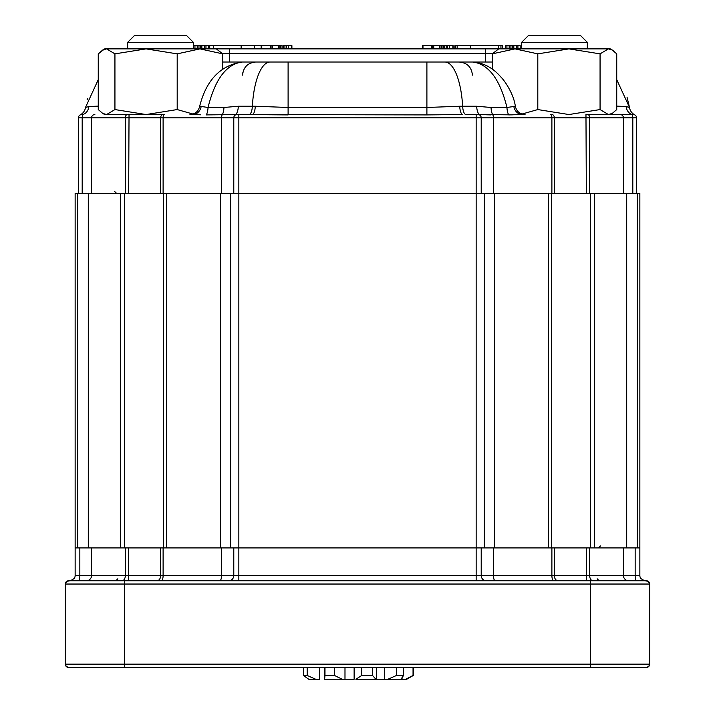 <?xml version="1.0" encoding="UTF-8"?>
<svg xmlns="http://www.w3.org/2000/svg" width="715" height="715" viewBox="0 0 715 715"><rect width="100%" height="100%" fill="white"/><g stroke="black" fill="none" stroke-linecap="round" stroke-linejoin="round"><path stroke-width="1.07" d="M238.846 193.345L639.853 193.345L639.853 547.922L476.154 547.922L476.154 575.504L481.213 575.504A5.255 5.059 90 0 0 486.272 580.759A5.255 5.059 90 0 1 481.213 575.504L551.891 575.504A5.255 1.796 90 0 0 553.687 580.759A5.255 1.796 90 0 1 551.891 575.504L554.322 575.504A5.255 3.745 90 0 0 558.066 580.759A5.255 3.745 90 0 1 554.322 575.504L589.669 575.504A5.255 3.253 90 0 0 592.923 580.759A5.255 3.253 90 0 1 589.669 575.504L623.426 575.504A5.255 5.255 90 0 0 628.673 580.759A5.255 5.255 90 0 1 623.426 575.504L639.853 575.504A5.255 5.255 0 0 0 640.792 578.506A5.255 5.255 0 0 1 639.853 575.504L639.853 547.922L476.154 547.922L476.154 580.759L476.154 575.504L493.448 575.504L493.448 547.922L493.448 575.504A5.255 1.796 90 0 0 495.245 580.759A5.255 1.796 90 0 1 493.448 575.504L586.336 575.504L586.336 547.922L586.336 575.504A5.255 0.581 90 0 0 586.917 580.759A5.255 0.581 90 0 1 586.336 575.504L635.161 575.504L635.161 547.922L635.161 575.504A5.255 1.502 90 0 0 636.663 580.759A5.255 1.502 90 0 1 635.161 575.504L639.853 575.504A5.255 5.255 0 0 0 640.792 578.506L644.51 580.759L646.423 580.759A3.28 3.28 0 0 1 649.703 584.039L648.737 581.715L646.423 580.759L68.577 580.759A3.28 3.28 0 0 0 65.297 584.039L124.392 584.039L124.392 667.435L68.577 667.435A3.28 3.28 0 0 1 65.297 664.146L65.297 584.039A3.28 3.28 0 0 1 68.577 580.759L590.608 580.759L590.608 584.039L124.392 584.039L124.392 664.146L590.608 664.146L590.608 667.435L124.392 667.435L124.392 664.146L590.608 664.146L590.608 667.435L646.423 667.435A3.28 3.28 0 0 0 649.703 664.146A3.28 3.28 0 0 1 646.423 667.435L648.737 666.469L649.703 664.146L590.608 664.146L590.608 580.759L646.423 580.759A3.28 3.28 0 0 1 649.703 584.039L649.703 664.146A3.28 3.28 0 0 1 646.423 667.435L648.737 666.469L649.703 664.146A3.28 3.28 0 0 1 646.423 667.435L68.211 667.408L66.012 666.192L65.297 664.146L65.297 584.039A3.28 3.28 0 0 1 68.577 580.759L66.263 581.715L65.297 584.039L649.703 584.039L649.703 664.146L590.608 664.146L590.608 584.039L649.703 584.039L648.165 581.259L644.51 580.759L640.792 578.506A5.255 5.255 0 0 1 639.853 575.504L639.853 193.345L238.846 193.345L238.846 575.504L476.154 575.504L476.154 580.759L476.154 575.504L238.846 575.504L238.846 580.759L238.846 575.504L233.787 575.504A5.255 5.059 90 0 1 228.728 580.759L228.728 580.759A5.255 5.059 90 0 0 233.787 575.504L221.552 575.504A5.255 1.796 90 0 1 219.755 580.759A5.255 1.796 90 0 0 221.552 575.504L163.109 575.504A5.255 1.796 90 0 1 161.313 580.759L161.313 580.759A5.255 1.796 90 0 0 163.109 575.504L160.678 575.504A5.255 3.745 90 0 1 156.934 580.759L156.934 580.759A5.255 3.745 90 0 0 160.678 575.504L128.664 575.504A5.255 0.581 90 0 1 128.083 580.759A5.255 0.581 90 0 0 128.664 575.504L125.331 575.504A5.255 3.253 90 0 1 122.077 580.759A5.255 3.253 90 0 0 125.331 575.504L91.574 575.504A5.255 5.255 90 0 1 86.327 580.759A5.255 5.255 90 0 0 91.574 575.504L75.147 575.504A5.255 5.255 0 0 1 74.208 578.506A5.255 5.255 0 0 0 75.147 575.504A5.255 5.255 0 0 1 74.208 578.506L70.49 580.759L66.835 581.259L65.297 584.039A3.28 3.28 0 0 1 68.577 580.759L70.49 580.759L74.208 578.506A5.255 5.255 0 0 0 75.147 575.504L75.147 547.922L77.774 547.922L75.147 547.922L75.147 193.345L75.147 575.504L79.839 575.504L79.839 547.922L79.839 575.504A5.255 1.502 90 0 1 78.337 580.759A5.255 1.502 90 0 0 79.839 575.504L91.574 575.504L91.574 547.922L91.574 575.504L125.331 575.504L125.331 547.922L125.331 575.504L128.664 575.504L128.664 547.922L128.664 575.504L160.678 575.504L160.678 547.922L160.678 575.504L163.109 575.504L163.109 547.922L163.109 575.504L221.552 575.504L221.552 547.922L221.552 575.504L233.787 575.504L233.787 547.922L233.787 575.504L238.846 575.504L238.846 547.922L77.774 547.922L476.154 547.922L238.846 547.922L238.846 193.345L163.574 193.345L163.574 547.922L163.574 193.345L75.147 193.345L77.774 193.345L77.774 547.922L77.774 193.345L88.294 193.345L88.294 547.922L88.294 193.345L120.334 193.345L120.334 547.922L120.334 193.345L166.434 193.345L166.434 547.922L166.434 193.345L220.434 193.345L220.434 547.922L220.434 193.345L230.623 193.345L230.623 547.922L230.623 193.345L238.846 193.345L78.436 193.345L78.436 117.832A3.28 3.28 0 0 1 81.716 114.543L80.214 114.909L81.716 114.543A3.28 3.28 0 0 0 78.436 117.832L632.811 117.832A3.28 1.403 -90 0 0 631.408 114.543L585.969 114.543L586.336 193.345L238.846 193.345L238.846 114.543L236.951 114.543A3.28 3.164 90 0 0 233.787 117.832L233.787 193.345M644.483 580.759L642.517 580.16L644.483 580.759M355.873 679.25L361.745 675.461L372.551 675.461L375.858 679.25L406.746 679.25L413.315 675.461L413.315 667.435L413.315 675.461L406.746 679.25L405.691 679.25L413.047 675.461L413.047 667.435L413.047 675.461L405.691 679.25L402.062 679.25L402.062 678.008L402.062 679.25L400.936 679.25L403.573 675.461L400.936 679.25L387.896 679.25L396.521 675.461L403.573 675.461L403.573 667.435L403.573 675.461L396.521 675.461L396.521 667.435L396.521 675.461L387.896 679.25L384.384 679.25L384.384 667.435L384.384 679.25L376.34 679.25L376.34 667.435L376.34 679.25L355.873 679.25L361.745 675.461L372.551 675.461L375.858 679.25L355.873 679.25M324.619 679.25L324.976 675.461L334.477 675.461L342.19 679.25L354.131 679.25L354.131 667.435L354.131 679.25L344.988 679.25L344.988 667.435L344.988 679.25L324.619 679.25L324.976 675.461L334.477 675.461L342.19 679.25L324.619 679.25M324.976 667.435L324.976 675.461L324.976 667.435M334.477 667.435L334.477 675.461L334.477 667.435M303.428 667.435L303.428 675.461L307.182 675.461L315.681 679.25L319.489 679.25L319.489 667.435L319.489 679.25L308.746 679.25L303.428 675.461L308.746 679.25L303.428 675.461L307.182 675.461L315.681 679.25L308.746 679.25L303.428 675.461L303.428 667.435M307.182 667.435L307.182 675.461L307.182 667.435M361.745 667.435L361.745 675.461L361.745 667.435M372.551 667.435L372.551 675.461L372.551 667.435M580.759 35.75L528.224 35.75L521.655 42.319L587.319 42.319L580.759 35.75L587.319 42.319L587.319 48.879L587.319 42.319M509.169 48.879L509.169 45.599L506.926 45.599L506.926 48.879M506.926 45.599L505.478 45.599L505.478 48.879M498.677 48.879L492.242 53.866L515.023 48.879L434.05 48.879M431.011 48.879L272.844 48.879M492.59 53.482L485.548 53.482L485.548 48.879L199.977 48.879L177.195 53.866L177.195 109.565L146.066 114.543L114.936 109.565L106.598 114.543L102.728 113.408L98.259 109.565L98.259 53.866L98.259 79.66L85.478 107.473L88.919 106.526L98.259 106.133L88.919 106.526A9.849 7.338 -90 0 1 81.716 114.543A3.28 3.28 0 0 0 78.436 117.832M521.959 114.051L537.805 109.565L537.805 53.866L515.023 48.879L500.58 48.879M269.805 48.879L216.323 48.879L222.758 53.866L222.758 69.194M272.317 45.599L272.549 48.879L271.065 48.879L271.065 45.599L272.317 45.599L272.317 48.879M269.805 45.599L261.154 45.599L261.154 48.879L261.154 45.599L254.612 45.599L254.612 48.879M453.104 48.879L453.104 45.599L439.519 45.599L439.519 48.879M439.519 45.599L434.05 45.599M431.011 45.599L422.359 45.599L422.359 48.879L422.359 45.599M422.976 45.599L422.976 48.879M501.751 45.599L498.373 45.599L498.373 48.879M537.805 53.866L568.934 48.879L600.064 53.866L608.402 48.879L612.272 50.023L616.741 53.866L616.741 79.66L629.522 107.473L627.01 97.07M612.272 113.408L608.402 114.543L610.306 114.543L612.272 113.408L616.741 109.565L616.741 53.866L615.785 52.847M613.372 50.738L612.514 50.166M193.345 42.319L186.776 35.75L134.241 35.75L127.681 42.319L193.345 42.319L193.345 48.879M127.681 48.879L127.681 42.319L127.681 48.879L146.066 48.879L104.694 48.879L98.259 53.866L102.728 50.023L106.598 48.879L114.936 53.866L146.066 48.879L177.195 53.866M114.936 53.866L114.936 109.565M193.032 114.051L177.195 109.565M222.758 53.866L199.977 48.879L216.323 48.879M146.066 114.543L163.02 114.543A3.28 2.342 90 0 0 160.678 117.832L160.678 193.345M163.02 114.543L106.598 114.543M146.066 48.879L199.977 48.879M600.064 53.866L600.064 109.565L568.934 114.543L537.805 109.565M608.402 114.543L600.064 109.565M492.242 53.866L492.242 69.194M585.969 114.543L600.859 114.543M515.023 48.879L610.306 48.879L612.272 50.023L610.306 48.879M586.336 193.345L636.565 193.345L636.565 117.832A3.28 3.28 0 0 0 633.284 114.543L631.408 114.543M242.591 75.147C243.368 67.174 247.748 62.795 255.72 62.017L222.758 62.017M200.781 114.811L192.621 114.543A9.849 8.687 90 0 0 201.165 106.464L199.664 106.294C206.278 80.098 220.434 65.342 242.135 62.017L472.865 62.017C483.635 62.831 492.984 67.845 500.902 77.059C504.406 80.286 513.79 93.906 515.336 106.294C516.57 111.406 519.814 114.159 525.051 114.543M492.242 62.017L459.28 62.017L463.874 62.848M255.407 106.249L288.1 107.473L288.1 114.909L238.846 114.543L426.9 114.909L426.9 62.017L485.548 62.017L485.548 53.482L229.452 53.482L229.452 62.017L288.1 62.017L288.1 107.473L426.9 107.473L459.709 106.249A9.849 3.092 90 0 0 462.766 114.543L426.9 114.909L462.766 114.543M242.135 62.017C226.387 64.118 215.027 79.276 208.047 107.473A9.849 3.369 90 0 1 206.242 114.909L236.951 114.543M476.154 193.345L476.154 547.922L476.154 114.543L479.979 114.543L465.957 114.543L479.979 114.543A9.849 3.369 90 0 1 476.646 106.249L491.035 107.473L506.953 107.473C499.982 79.276 488.613 64.127 472.865 62.017M87.57 98.312L87.114 99.796M201.165 106.464L208.047 107.473L223.965 107.473L238.354 106.249A9.849 3.369 90 0 1 235.02 114.543M259.304 106.312L258.741 106.294M513.835 106.464A9.849 8.687 90 0 0 522.379 114.543L508.758 114.909A9.849 3.369 90 0 1 506.953 107.473L515.336 106.294M616.741 106.133L626.081 106.526L629.522 107.473A9.849 9.849 0 0 0 634.786 114.909L634.75 114.892M80.536 114.766L80.214 114.909A9.849 9.849 0 0 0 85.478 107.473M195.088 114.597L197.403 114.677M486.128 114.775L490.821 114.901M479.979 114.543L512.289 114.865M517.446 114.686L520.297 114.579M632.811 193.345L632.811 117.832L636.565 117.832A3.28 3.28 0 0 0 633.284 114.543A9.849 7.338 90 0 1 626.081 106.526M252.234 114.543A9.849 3.092 90 0 0 255.291 106.249L252.368 106.249A52.535 17.982 -90 0 1 270.127 62.017M433.755 45.599L433.755 48.879L432.271 48.879L432.271 45.599M213.392 48.879L213.392 45.599L209.727 45.599L209.727 48.879M209.727 45.599L208.217 45.599L208.217 48.879M208.217 45.599L198.958 45.599L198.958 48.879M198.958 45.599L197.563 45.599L197.563 48.879M205.965 45.599L205.965 48.879M204.544 45.599L204.544 48.879M200.754 45.599L200.754 48.879M200.325 45.599L200.325 48.879M197.197 48.879L197.197 45.599L194.954 45.599L194.954 48.879M194.954 45.599L193.515 45.599L193.515 48.879M213.392 45.599L241.134 45.599L241.134 48.879M241.134 45.599L254.612 45.599M261.77 45.599L261.77 48.879M279.851 48.879L279.851 45.599L282.112 45.599L282.112 48.879M279.851 45.599L278.323 45.599L278.323 48.879M278.323 45.599L272.844 45.599M291.899 48.879L291.899 45.599L286.34 45.599L286.34 48.879M286.34 45.599L284.945 45.599L284.945 48.879M284.945 45.599L283.453 45.599L283.453 48.879M291.657 45.599L291.657 48.879M288.261 45.599L288.261 48.879M498.373 45.599L454.883 45.599L454.883 48.879M443.318 45.599L443.318 48.879M441.057 45.599L441.057 48.879M446.151 45.599L446.151 48.879M444.659 45.599L444.659 48.879M452.863 45.599L452.863 48.879M449.467 45.599L449.467 48.879M447.545 45.599L447.545 48.879M470.631 45.599L470.631 48.879M457.153 45.599L457.153 48.879M520.18 48.879L520.18 45.599L510.93 45.599L510.93 48.879M510.93 45.599L509.527 45.599L509.527 48.879M517.928 45.599L517.928 48.879M516.507 45.599L516.507 48.879M512.718 45.599L512.718 48.879M512.298 45.599L512.298 48.879M68.577 667.435L66.263 666.469L65.297 664.146A3.28 3.28 0 0 0 68.577 667.435A3.28 3.28 0 0 1 65.297 664.146L124.392 664.146L65.297 664.146A3.28 3.28 0 0 0 68.577 667.435M481.213 575.504L481.213 547.922L481.213 575.504M551.891 575.504L551.891 547.922L551.891 575.504M554.322 575.504L554.322 547.922L554.322 575.504M589.669 575.504L589.669 547.922L589.669 575.504M623.426 575.504L623.426 547.922L623.426 575.504M124.392 584.039L124.392 580.759L124.392 584.039M637.226 193.345L637.226 547.922L637.226 193.345M626.706 193.345L626.706 547.922L626.706 193.345M594.666 193.345L594.666 547.922L594.666 193.345M590.599 193.345L590.599 547.922L590.599 193.345M551.426 193.345L551.426 547.922L551.426 193.345M548.566 193.345L548.566 547.922L548.566 193.345M494.566 193.345L494.566 547.922L494.566 193.345M484.377 193.345L484.377 547.922L484.377 193.345M124.401 193.345L124.401 547.922L124.401 193.345M431.449 45.599L431.449 48.879M623.426 193.345L623.426 117.832A3.28 3.28 -90 0 0 620.137 114.543L620.137 114.543M589.669 193.345L589.669 117.832A3.28 2.029 90 0 0 587.641 114.543L587.641 114.543M554.322 193.345L554.322 117.832A3.28 2.342 90 0 0 551.98 114.543M551.891 193.345L551.891 117.832A3.28 1.126 90 0 0 550.764 114.543M493.448 193.345L493.448 117.832A3.28 1.126 90 0 0 492.832 114.909A9.849 3.369 90 0 1 491.035 107.473M481.213 193.345L481.213 117.832A3.28 3.164 90 0 0 478.049 114.543M221.552 193.345L221.552 117.832A3.28 1.126 90 0 1 222.168 114.909A9.849 3.369 90 0 0 223.965 107.473M163.109 193.345L163.109 117.832A3.28 1.126 90 0 1 164.236 114.543M128.664 193.345L129.031 114.543M125.331 193.345L125.331 117.832A3.28 2.029 90 0 1 127.359 114.543M91.574 193.345L91.574 117.832A3.28 3.28 90 0 1 94.863 114.543M82.189 193.345L82.189 117.832A3.28 1.403 90 0 1 83.592 114.543M476.646 106.249L462.632 106.249A52.535 17.982 -90 0 0 444.873 62.017M465.957 114.543A9.849 3.369 90 0 1 462.632 106.249L459.709 106.249M249.043 114.543A9.849 3.369 90 0 0 252.368 106.249L238.354 106.249M229.452 48.879L229.452 53.482L222.41 53.482M201.862 45.599L201.862 48.879M270.243 45.599L270.243 48.879M280.834 45.599L280.834 48.879M455.5 45.599L455.5 48.879M500.938 45.599L500.938 48.879M442.04 45.599L442.04 48.879M513.826 45.599L513.826 48.879M117.832 578.784L115.857 580.759L117.832 578.784M597.168 578.784L599.143 580.759L597.168 578.784M324.378 677.516L324.378 667.435L324.378 677.516M104.694 114.543L102.728 113.408M104.694 48.879L102.728 50.023M134.241 35.75L127.681 42.319M521.655 48.879L521.655 42.319M242.6 74.557L242.921 72.197M244.217 68.81L245.754 66.602M472.409 75.147C471.632 67.174 467.252 62.795 459.28 62.017M199.664 106.294C198.43 111.406 195.186 114.159 189.949 114.543M502.243 48.879L502.243 45.599M114.543 191.37L116.518 193.345M600.457 545.956L598.482 547.922"/></g></svg>
